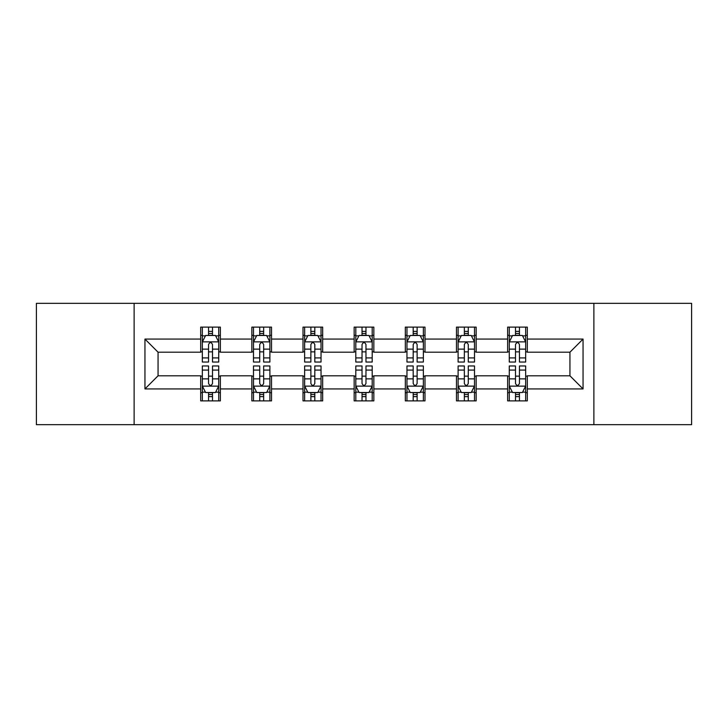 <?xml version="1.0" encoding="UTF-8"?>
<svg xmlns="http://www.w3.org/2000/svg" width="728" height="728" viewBox="0 0 728 728"><rect width="100%" height="100%" fill="white"/><g stroke="black" fill="none" stroke-linecap="round" stroke-linejoin="round"><path stroke-width="1.09" d="M593.875 424.67L691.6 424.67L691.6 303.33L593.875 303.33L593.875 424.67L134.125 424.67L134.125 303.33L36.4 303.33L36.4 424.67L134.125 424.67M593.875 303.33L134.125 303.33M527.309 339.075L527.309 327.109L507.634 327.109L507.634 339.075L476.148 339.075L476.148 327.109L456.474 327.109L456.474 339.075L424.997 339.075L424.997 327.109L405.323 327.109L405.323 339.075L373.837 339.075L373.837 327.109L354.163 327.109L354.163 339.075L322.677 339.075L322.677 327.109L303.003 327.109L303.003 339.075L271.526 339.075L271.526 327.109L251.852 327.109L251.852 339.075L220.366 339.075L220.366 327.109L200.691 327.109L200.691 339.075L144.945 339.075L144.945 388.925L158.058 375.803L200.691 375.803L200.691 400.891L220.366 400.891L220.366 375.803L251.852 375.803L251.852 400.891L271.526 400.891L271.526 375.803L303.003 375.803L303.003 400.891L322.677 400.891L322.677 375.803L354.163 375.803L354.163 400.891L373.837 400.891L373.837 375.803L405.323 375.803L405.323 400.891L424.997 400.891L424.997 375.803L456.474 375.803L456.474 400.891L476.148 400.891L476.148 375.803L507.634 375.803L507.634 400.891L527.309 400.891L527.309 375.803L569.942 375.803L569.942 352.197L527.309 352.197L527.309 339.075L583.055 339.075L583.055 388.925L527.309 388.925M507.634 388.925L476.148 388.925M456.474 388.925L424.997 388.925M405.323 388.925L373.837 388.925M354.163 388.925L322.677 388.925M303.003 388.925L271.526 388.925M251.852 388.925L220.366 388.925M200.691 388.925L144.945 388.925M507.634 339.075L507.634 352.197L476.148 352.197L476.148 339.075M456.474 339.075L456.474 352.197L424.997 352.197L424.997 339.075M405.323 339.075L405.323 352.197L373.837 352.197L373.837 339.075M354.163 339.075L354.163 352.197L322.677 352.197L322.677 339.075M303.003 339.075L303.003 352.197L271.526 352.197L271.526 339.075M251.852 339.075L251.852 352.197L220.366 352.197L220.366 339.075M200.691 339.075L200.691 352.197L158.058 352.197L144.945 339.075M158.058 352.197L158.058 375.803M583.055 388.925L569.942 375.803M569.942 352.197L583.055 339.075M200.691 335.308L202.329 335.308M208.563 335.308L212.494 335.308M218.728 335.308L220.366 335.308M200.691 351.87L202.329 351.87M208.563 351.87L212.494 351.87M218.728 351.87L220.366 351.87M200.691 376.13L202.329 376.13M208.563 376.13L212.494 376.13M218.728 376.13L220.366 376.13M200.691 392.692L202.329 392.692M208.563 392.692L212.494 392.692M218.728 392.692L220.366 392.692M251.852 376.13L253.49 376.13M259.723 376.13L263.654 376.13M269.888 376.13L271.526 376.13M251.852 392.692L253.49 392.692M259.723 392.692L263.654 392.692M269.888 392.692L271.526 392.692M251.852 335.308L253.49 335.308M259.723 335.308L263.654 335.308M269.888 335.308L271.526 335.308M251.852 351.87L253.49 351.87M259.723 351.87L263.654 351.87M269.888 351.87L271.526 351.87M303.003 376.13L304.641 376.13M310.874 376.13L314.815 376.13M321.039 376.13L322.677 376.13M303.003 392.692L304.641 392.692M310.874 392.692L314.815 392.692M321.039 392.692L322.677 392.692M303.003 335.308L304.641 335.308M310.874 335.308L314.815 335.308M321.039 335.308L322.677 335.308M303.003 351.87L304.641 351.87M310.874 351.87L314.815 351.87M321.039 351.87L322.677 351.87M354.163 376.13L355.801 376.13M362.034 376.13L365.966 376.13M372.199 376.13L373.837 376.13M354.163 392.692L355.801 392.692M362.034 392.692L365.966 392.692M372.199 392.692L373.837 392.692M354.163 335.308L355.801 335.308M362.034 335.308L365.966 335.308M372.199 335.308L373.837 335.308M354.163 351.87L355.801 351.87M362.034 351.87L365.966 351.87M372.199 351.87L373.837 351.87M405.323 376.13L406.961 376.13M413.186 376.13L417.126 376.13M423.359 376.13L424.997 376.13M405.323 392.692L406.961 392.692M413.186 392.692L417.126 392.692M423.359 392.692L424.997 392.692M405.323 335.308L406.961 335.308M413.186 335.308L417.126 335.308M423.359 335.308L424.997 335.308M405.323 351.87L406.961 351.87M413.186 351.87L417.126 351.87M423.359 351.87L424.997 351.87M456.474 376.13L458.112 376.13M464.346 376.13L468.277 376.13M474.51 376.13L476.148 376.13M456.474 392.692L458.112 392.692M464.346 392.692L468.277 392.692M474.51 392.692L476.148 392.692M456.474 335.308L458.112 335.308M464.346 335.308L468.277 335.308M474.51 335.308L476.148 335.308M456.474 351.87L458.112 351.87M464.346 351.87L468.277 351.87M474.51 351.87L476.148 351.87M507.634 376.13L509.272 376.13M515.506 376.13L519.437 376.13M525.671 376.13L527.309 376.13M507.634 392.692L509.272 392.692M515.506 392.692L519.437 392.692M525.671 392.692L527.309 392.692M507.634 335.308L509.272 335.308M515.506 335.308L519.437 335.308M525.671 335.308L527.309 335.308M507.634 351.87L509.272 351.87M515.506 351.87L519.437 351.87M525.671 351.87L527.309 351.87M212.494 331.367L208.563 331.367M218.728 357.921L212.494 357.921L212.494 362.034L218.728 362.034L218.728 342.033L215.452 335.471L205.614 335.471L202.329 342.033L202.329 362.034L208.563 362.034L208.563 357.921L202.329 357.921M202.329 342.033L202.329 327.109M218.728 342.033L218.728 327.109M208.563 335.471L208.563 327.109M212.494 327.109L212.494 335.471M212.494 357.921L212.494 344.49C211.184 341.96 209.873 341.96 208.563 344.49L208.563 357.921M208.563 396.633L212.494 396.633M202.329 370.079L208.563 370.079L208.563 365.966L202.329 365.966L202.329 385.967L205.614 392.529L215.452 392.529L218.728 385.967L218.728 365.966L212.494 365.966L212.494 370.079L218.728 370.079M218.728 385.967L218.728 400.891M202.329 385.967L202.329 400.891M212.494 392.529L212.494 400.891M208.563 400.891L208.563 392.529M208.563 370.079L208.563 383.51C209.873 386.04 211.184 386.04 212.494 383.51L212.494 370.079M263.654 331.367L259.723 331.367M269.888 357.921L263.654 357.921L263.654 362.034L269.888 362.034L269.888 342.033L266.603 335.471L256.766 335.471L253.49 342.033L253.49 362.034L259.723 362.034L259.723 357.921L253.49 357.921M253.49 342.033L253.49 327.109M269.888 342.033L269.888 327.109M259.723 335.471L259.723 327.109M263.654 327.109L263.654 335.471M263.654 357.921L263.654 344.49C262.344 341.96 261.034 341.96 259.723 344.49L259.723 357.921M314.815 331.367L310.874 331.367M321.039 357.921L314.815 357.921L314.815 362.034L321.039 362.034L321.039 342.033L317.763 335.471L307.926 335.471L304.641 342.033L304.641 362.034L310.874 362.034L310.874 357.921L304.641 357.921M304.641 342.033L304.641 327.109M321.039 342.033L321.039 327.109M310.874 335.471L310.874 327.109M314.815 327.109L314.815 335.471M314.815 357.921L314.815 344.49C313.504 341.96 312.194 341.96 310.874 344.49L310.874 357.921M259.723 396.633L263.654 396.633M253.49 370.079L259.723 370.079L259.723 365.966L253.49 365.966L253.49 385.967L256.766 392.529L266.603 392.529L269.888 385.967L269.888 365.966L263.654 365.966L263.654 370.079L269.888 370.079M269.888 385.967L269.888 400.891M253.49 385.967L253.49 400.891M263.654 392.529L263.654 400.891M259.723 400.891L259.723 392.529M259.723 370.079L259.723 383.51C261.024 386.04 262.344 386.04 263.654 383.51L263.654 370.079M310.874 396.633L314.815 396.633M304.641 370.079L310.874 370.079L310.874 365.966L304.641 365.966L304.641 385.967L307.926 392.529L317.763 392.529L321.039 385.967L321.039 365.966L314.815 365.966L314.815 370.079L321.039 370.079M321.039 385.967L321.039 400.891M304.641 385.967L304.641 400.891M314.815 392.529L314.815 400.891M310.874 400.891L310.874 392.529M310.874 370.079L310.874 383.51C312.185 386.04 313.495 386.04 314.815 383.51L314.815 370.079M365.966 331.367L362.034 331.367M372.199 357.921L365.966 357.921L365.966 362.034L372.199 362.034L372.199 342.033L368.923 335.471L359.077 335.471L355.801 342.033L355.801 362.034L362.034 362.034L362.034 357.921L355.801 357.921M355.801 342.033L355.801 327.109M372.199 342.033L372.199 327.109M362.034 335.471L362.034 327.109M365.966 327.109L365.966 335.471M365.966 357.921L365.966 344.49C364.655 341.96 363.345 341.96 362.034 344.49L362.034 357.921M417.126 331.367L413.186 331.367M423.359 357.921L417.126 357.921L417.126 362.034L423.359 362.034L423.359 342.033L420.074 335.471L410.237 335.471L406.961 342.033L406.961 362.034L413.186 362.034L413.186 357.921L406.961 357.921M406.961 342.033L406.961 327.109M423.359 342.033L423.359 327.109M413.186 335.471L413.186 327.109M417.126 327.109L417.126 335.471M417.126 357.921L417.126 344.49C415.815 341.96 414.505 341.96 413.186 344.49L413.186 357.921M468.277 331.367L464.346 331.367M474.51 357.921L468.277 357.921L468.277 362.034L474.51 362.034L474.51 342.033L471.234 335.471L461.397 335.471L458.112 342.033L458.112 362.034L464.346 362.034L464.346 357.921L458.112 357.921M458.112 342.033L458.112 327.109M474.51 342.033L474.51 327.109M464.346 335.471L464.346 327.109M468.277 327.109L468.277 335.471M468.277 357.921L468.277 344.49C466.976 341.96 465.656 341.96 464.346 344.49L464.346 357.921M362.034 396.633L365.966 396.633M355.801 370.079L362.034 370.079L362.034 365.966L355.801 365.966L355.801 385.967L359.077 392.529L368.923 392.529L372.199 385.967L372.199 365.966L365.966 365.966L365.966 370.079L372.199 370.079M372.199 385.967L372.199 400.891M355.801 385.967L355.801 400.891M365.966 392.529L365.966 400.891M362.034 400.891L362.034 392.529M362.034 370.079L362.034 383.51C363.345 386.04 364.655 386.04 365.966 383.51L365.966 370.079M413.186 396.633L417.126 396.633M406.961 370.079L413.186 370.079L413.186 365.966L406.961 365.966L406.961 385.967L410.237 392.529L420.074 392.529L423.359 385.967L423.359 365.966L417.126 365.966L417.126 370.079L423.359 370.079M423.359 385.967L423.359 400.891M406.961 385.967L406.961 400.891M417.126 392.529L417.126 400.891M413.186 400.891L413.186 392.529M413.186 370.079L413.186 383.51C414.496 386.04 415.806 386.04 417.126 383.51L417.126 370.079M464.346 396.633L468.277 396.633M458.112 370.079L464.346 370.079L464.346 365.966L458.112 365.966L458.112 385.967L461.397 392.529L471.234 392.529L474.51 385.967L474.51 365.966L468.277 365.966L468.277 370.079L474.51 370.079M474.51 385.967L474.51 400.891M458.112 385.967L458.112 400.891M468.277 392.529L468.277 400.891M464.346 400.891L464.346 392.529M464.346 370.079L464.346 383.51C465.656 386.04 466.966 386.04 468.277 383.51L468.277 370.079M519.437 331.367L515.506 331.367M525.671 357.921L519.437 357.921L519.437 362.034L525.671 362.034L525.671 342.033L522.385 335.471L512.548 335.471L509.272 342.033L509.272 362.034L515.506 362.034L515.506 357.921L509.272 357.921M509.272 342.033L509.272 327.109M525.671 342.033L525.671 327.109M515.506 335.471L515.506 327.109M519.437 327.109L519.437 335.471M519.437 357.921L519.437 344.49C518.127 341.96 516.816 341.96 515.506 344.49L515.506 357.921M515.506 396.633L519.437 396.633M509.272 370.079L515.506 370.079L515.506 365.966L509.272 365.966L509.272 385.967L512.548 392.529L522.385 392.529L525.671 385.967L525.671 365.966L519.437 365.966L519.437 370.079L525.671 370.079M525.671 385.967L525.671 400.891M509.272 385.967L509.272 400.891M519.437 392.529L519.437 400.891M515.506 400.891L515.506 392.529M515.506 370.079L515.506 383.51C516.816 386.04 518.127 386.04 519.437 383.51L519.437 370.079M218.646 341.869L202.411 341.869M202.329 335.863L205.414 335.863M215.643 335.863L218.728 335.863M208.563 349.131L202.329 349.131M218.728 349.131L212.494 349.131M212.494 333.46L208.563 333.46M202.411 386.131L218.646 386.131M218.728 392.137L215.643 392.137M205.414 392.137L202.329 392.137M212.494 378.869L218.728 378.869M202.329 378.869L208.563 378.869M208.563 394.54L212.494 394.54M269.806 341.869L253.571 341.869M253.49 335.863L256.575 335.863M266.803 335.863L269.888 335.863M259.723 349.131L253.49 349.131M269.888 349.131L263.654 349.131M263.654 333.46L259.723 333.46M320.957 341.869L304.723 341.869M304.641 335.863L307.726 335.863M317.963 335.863L321.039 335.863M310.874 349.131L304.641 349.131M321.039 349.131L314.815 349.131M314.815 333.46L310.874 333.46M253.571 386.131L269.806 386.131M269.888 392.137L266.803 392.137M256.575 392.137L253.49 392.137M263.654 378.869L269.888 378.869M253.49 378.869L259.723 378.869M259.723 394.54L263.654 394.54M304.723 386.131L320.957 386.131M321.039 392.137L317.963 392.137M307.726 392.137L304.641 392.137M314.815 378.869L321.039 378.869M304.641 378.869L310.874 378.869M310.874 394.54L314.815 394.54M372.117 341.869L355.883 341.869M355.801 335.863L358.886 335.863M369.114 335.863L372.199 335.863M362.034 349.131L355.801 349.131M372.199 349.131L365.966 349.131M365.966 333.46L362.034 333.46M423.277 341.869L407.043 341.869M406.961 335.863L410.037 335.863M420.274 335.863L423.359 335.863M413.186 349.131L406.961 349.131M423.359 349.131L417.126 349.131M417.126 333.46L413.186 333.46M474.429 341.869L458.194 341.869M458.112 335.863L461.197 335.863M471.425 335.863L474.51 335.863M464.346 349.131L458.112 349.131M474.51 349.131L468.277 349.131M468.277 333.46L464.346 333.46M355.883 386.131L372.117 386.131M372.199 392.137L369.114 392.137M358.886 392.137L355.801 392.137M365.966 378.869L372.199 378.869M355.801 378.869L362.034 378.869M362.034 394.54L365.966 394.54M407.043 386.131L423.277 386.131M423.359 392.137L420.274 392.137M410.037 392.137L406.961 392.137M417.126 378.869L423.359 378.869M406.961 378.869L413.186 378.869M413.186 394.54L417.126 394.54M458.194 386.131L474.429 386.131M474.51 392.137L471.425 392.137M461.197 392.137L458.112 392.137M468.277 378.869L474.51 378.869M458.112 378.869L464.346 378.869M464.346 394.54L468.277 394.54M525.589 341.869L509.354 341.869M509.272 335.863L512.357 335.863M522.586 335.863L525.671 335.863M515.506 349.131L509.272 349.131M525.671 349.131L519.437 349.131M519.437 333.46L515.506 333.46M509.354 386.131L525.589 386.131M525.671 392.137L522.586 392.137M512.357 392.137L509.272 392.137M519.437 378.869L525.671 378.869M509.272 378.869L515.506 378.869M515.506 394.54L519.437 394.54"/></g></svg>
